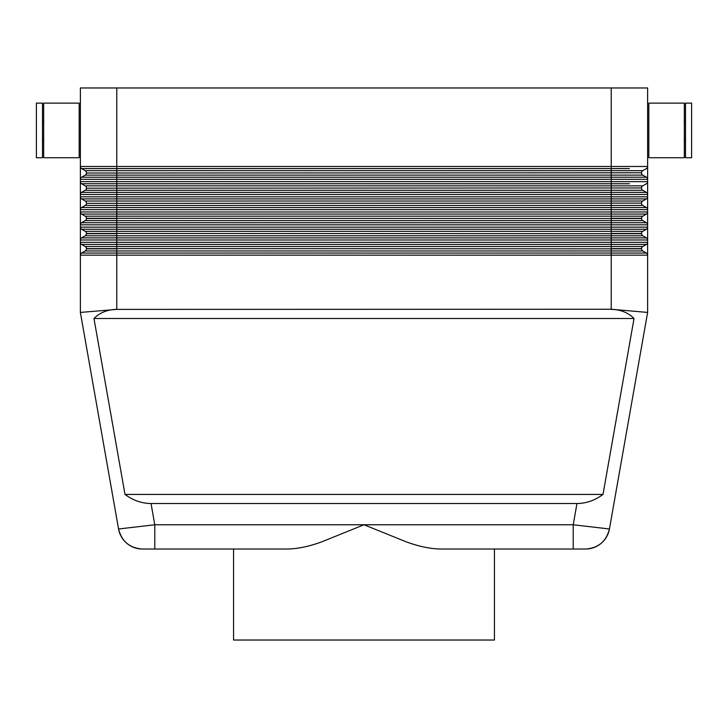 <?xml version="1.0" encoding="UTF-8"?>
<svg xmlns="http://www.w3.org/2000/svg" width="728" height="728" viewBox="0 0 728 728"><rect width="100%" height="100%" fill="white"/><g stroke="black" fill="none" stroke-linecap="round" stroke-linejoin="round"><path stroke-width="1.09" d="M642.76 250.951A2.43 2.43 0 0 1 641.55 248.849L611.22 248.849L611.22 253.053L81.6 253.053L85.24 250.951L642.76 250.951L646.4 253.053L611.22 253.053L611.22 309.245L647.62 312.43L647.62 87.97L611.22 87.97L611.22 168.578L629.42 168.578M611.192 309.4C620.438 309.518 628.055 312.549 634.033 318.5L603.011 494.43C594.931 500.382 586.249 503.412 576.958 503.53L151.042 503.53C141.751 503.412 133.069 500.382 124.989 494.43L93.967 318.5C99.945 312.549 107.562 309.518 116.808 309.4L611.22 309.245M576.958 503.53L573.218 524.77L573.218 549.03L585.54 549.03A24.27 24.27 0 0 0 609.436 528.983L647.62 312.43L609.436 528.983L573.218 524.77L364 524.77L406.47 541.923C418.436 546.309 429.538 548.675 439.776 549.03L573.218 549.03L494.43 549.03L494.43 640.03L233.57 640.03L233.57 549.03M151.042 503.53L154.782 524.77L118.564 528.983A24.27 24.27 0 0 0 142.461 549.03L288.224 549.03C298.462 548.675 309.564 546.309 321.53 541.923L364 524.77L154.782 524.77L154.782 549.03M116.808 309.4L80.38 312.43L118.564 528.983A24.27 24.27 0 0 0 142.461 549.03A24.27 24.27 0 0 1 126.863 543.352A24.27 24.27 0 0 0 142.461 549.03C129.675 548.102 121.703 541.414 118.564 528.983A24.27 24.27 0 0 0 126.863 543.352M684.32 157.73L648.83 157.73L648.83 103.13L684.32 103.13L684.32 157.73M685.53 139.53L684.32 139.53M684.32 121.33L685.53 121.33M691.6 157.73L685.53 157.73L685.53 103.13L691.6 103.13L691.6 157.73M648.83 139.53L647.62 139.53L647.62 121.33L648.83 121.33M43.68 157.73L79.17 157.73L79.17 103.13L43.68 103.13L43.68 157.73M42.47 139.53L43.68 139.53M43.68 121.33L42.47 121.33M36.4 157.73L42.47 157.73L42.47 103.13L36.4 103.13L36.4 157.73M79.17 139.53L80.38 139.53M80.38 121.33L79.17 121.33M647.62 166.475A2.43 2.43 0 0 1 647.292 167.695A2.43 2.43 0 0 0 647.62 166.475L116.78 166.475L116.78 87.97L80.38 87.97L80.38 179.325A2.43 2.43 0 0 1 81.6 177.222L85.24 175.12A2.43 2.43 0 0 0 86.45 173.018L641.55 172.782A2.43 2.43 0 0 1 641.878 171.571A2.43 2.43 0 0 0 641.55 172.782L86.45 173.018A2.43 2.43 0 0 1 85.24 175.12L116.78 175.12L116.78 170.68L85.24 170.68A2.43 2.43 0 0 1 86.45 172.782M629.42 177.222L646.4 177.222A2.43 2.43 0 0 1 647.62 179.325L611.22 179.325L611.22 183.747L629.42 183.747M86.122 171.571A2.43 2.43 0 0 0 85.24 170.68L81.6 168.578A2.43 2.43 0 0 1 80.708 167.695A2.43 2.43 0 0 0 81.6 168.578L611.22 168.578L611.22 170.68L116.78 170.68L116.78 166.475L80.38 166.475A2.43 2.43 0 0 0 80.708 167.695A2.43 2.43 0 0 1 80.38 166.475M647.62 181.645A2.43 2.43 0 0 1 647.292 182.855A2.43 2.43 0 0 0 647.62 181.645L116.78 181.645L116.78 175.12L642.76 175.12L646.4 177.222L81.6 177.222A2.43 2.43 0 0 0 80.38 179.325L80.38 194.485A2.43 2.43 0 0 1 81.6 192.383L85.24 190.281A2.43 2.43 0 0 0 86.45 188.179L641.55 187.951A2.43 2.43 0 0 1 641.878 186.741A2.43 2.43 0 0 0 641.55 187.951L86.45 188.179A2.43 2.43 0 0 1 85.24 190.281L116.78 190.281L116.78 185.849L85.24 185.849A2.43 2.43 0 0 1 86.45 187.951M629.42 192.383L646.4 192.383A2.43 2.43 0 0 1 647.62 194.485A2.43 2.43 0 0 0 646.4 192.383L642.76 190.281A2.43 2.43 0 0 1 641.55 188.179A2.43 2.43 0 0 0 641.878 189.398M86.122 186.741A2.43 2.43 0 0 0 85.24 185.849L81.6 183.747A2.43 2.43 0 0 1 80.38 181.645A2.43 2.43 0 0 0 81.6 183.747L611.22 183.747L611.22 185.849L116.78 185.849L116.78 181.645L80.38 181.645M86.122 217.071A2.43 2.43 0 0 0 85.24 216.18A2.43 2.43 0 0 1 86.45 218.282L116.78 218.282L116.78 216.18L85.24 216.18L81.6 214.078L646.4 214.078L642.76 216.18A2.43 2.43 0 0 0 641.878 217.071A2.43 2.43 0 0 1 642.76 216.18L116.78 216.18L116.78 205.451L642.76 205.451L646.4 207.553A2.43 2.43 0 0 1 647.292 208.445A2.43 2.43 0 0 0 646.4 207.553L81.6 207.553A2.43 2.43 0 0 0 80.708 208.445A2.43 2.43 0 0 1 81.6 207.553L85.24 205.451A2.43 2.43 0 0 0 86.45 203.349L641.55 203.121A2.43 2.43 0 0 1 641.878 201.902A2.43 2.43 0 0 0 641.55 203.121L86.45 203.349A2.43 2.43 0 0 1 85.24 205.451L116.78 205.451L116.78 201.019L85.24 201.019A2.43 2.43 0 0 1 86.45 203.121M86.122 201.902A2.43 2.43 0 0 0 85.24 201.019L81.6 198.917A2.43 2.43 0 0 1 80.38 196.815L80.38 312.43M86.122 232.241A2.43 2.43 0 0 0 85.24 231.349A2.43 2.43 0 0 1 86.45 233.451L116.78 233.451L116.78 231.349L85.24 231.349L81.6 229.247L646.4 229.247L642.76 231.349A2.43 2.43 0 0 0 641.878 232.241A2.43 2.43 0 0 1 642.76 231.349L116.78 231.349L116.78 218.518L86.45 218.518A2.43 2.43 0 0 1 85.24 220.62L642.76 220.62L646.4 222.722L81.6 222.722A2.43 2.43 0 0 0 80.708 223.605A2.43 2.43 0 0 1 81.6 222.722L85.24 220.62A2.43 2.43 0 0 0 86.45 218.518L86.45 218.282M86.122 247.402A2.43 2.43 0 0 0 85.24 246.519A2.43 2.43 0 0 1 86.45 248.621L116.78 248.621L116.78 246.519L85.24 246.519L81.6 244.417L646.4 244.417L642.76 246.519A2.43 2.43 0 0 0 641.878 247.402A2.43 2.43 0 0 1 642.76 246.519L116.78 246.519L116.78 233.679L86.45 233.679A2.43 2.43 0 0 1 85.24 235.781L642.76 235.781L646.4 237.883L81.6 237.883A2.43 2.43 0 0 0 80.708 238.775A2.43 2.43 0 0 1 81.6 237.883L85.24 235.781A2.43 2.43 0 0 0 86.45 233.679L86.45 233.451M647.292 193.275A2.43 2.43 0 0 0 646.4 192.383L81.6 192.383A2.43 2.43 0 0 0 80.38 194.485L80.38 196.815A2.43 2.43 0 0 0 80.708 198.025A2.43 2.43 0 0 1 80.38 196.815L116.78 196.815L116.78 194.485L647.62 194.485M116.78 309.245L116.78 248.849L86.45 248.849A2.43 2.43 0 0 1 85.24 250.951A2.43 2.43 0 0 0 86.45 248.849L86.45 248.621M642.76 235.781A2.43 2.43 0 0 1 641.55 233.679L611.22 233.679L611.22 248.621L641.55 248.621A2.43 2.43 0 0 1 641.878 247.402A2.43 2.43 0 0 0 641.55 248.621L641.55 248.849A2.43 2.43 0 0 0 641.878 250.059M81.6 244.417A2.43 2.43 0 0 1 80.38 242.315A2.43 2.43 0 0 0 81.6 244.417L98.58 244.417M647.292 243.525A2.43 2.43 0 0 1 646.4 244.417A2.43 2.43 0 0 0 647.62 242.315L80.38 242.315M646.4 253.053A2.43 2.43 0 0 1 647.62 255.155A2.43 2.43 0 0 0 646.4 253.053M80.708 253.945A2.43 2.43 0 0 1 81.6 253.053A2.43 2.43 0 0 0 80.38 255.155L647.62 255.155M642.76 220.62A2.43 2.43 0 0 1 641.55 218.518L611.22 218.518L611.22 233.451L641.55 233.451A2.43 2.43 0 0 1 641.878 232.241A2.43 2.43 0 0 0 641.55 233.451L641.55 233.679A2.43 2.43 0 0 0 641.878 234.898M81.6 229.247A2.43 2.43 0 0 1 80.38 227.145A2.43 2.43 0 0 0 81.6 229.247L98.58 229.247M647.292 228.355A2.43 2.43 0 0 1 646.4 229.247A2.43 2.43 0 0 0 647.62 227.145L80.38 227.145M646.4 237.883A2.43 2.43 0 0 1 647.62 239.985A2.43 2.43 0 0 0 646.4 237.883M81.6 237.883A2.43 2.43 0 0 0 80.38 239.985L647.62 239.985M80.38 194.485L116.78 194.485L116.78 190.281L611.22 190.281L611.22 201.019L116.78 201.019L116.78 198.917L646.4 198.917L642.76 201.019A2.43 2.43 0 0 0 641.878 201.902A2.43 2.43 0 0 1 642.76 201.019L611.22 201.019L611.22 218.282L641.55 218.282A2.43 2.43 0 0 1 641.878 217.071A2.43 2.43 0 0 0 641.55 218.282L641.55 218.518A2.43 2.43 0 0 0 641.878 219.729M81.6 214.078A2.43 2.43 0 0 1 80.38 211.975A2.43 2.43 0 0 0 81.6 214.078M647.292 213.195A2.43 2.43 0 0 1 646.4 214.078A2.43 2.43 0 0 0 647.62 211.975L80.38 211.975M646.4 222.722A2.43 2.43 0 0 1 647.62 224.825A2.43 2.43 0 0 0 646.4 222.722M81.6 222.722A2.43 2.43 0 0 0 80.38 224.825L647.62 224.825M642.76 205.451A2.43 2.43 0 0 1 641.55 203.349A2.43 2.43 0 0 0 641.878 204.559M81.6 198.917A2.43 2.43 0 0 1 80.708 198.025A2.43 2.43 0 0 0 81.6 198.917L116.78 198.917L116.78 196.815L647.62 196.815A2.43 2.43 0 0 1 646.4 198.917A2.43 2.43 0 0 0 647.292 198.025M647.292 208.445A2.43 2.43 0 0 1 647.62 209.655A2.43 2.43 0 0 0 646.4 207.553M81.6 207.553A2.43 2.43 0 0 0 80.38 209.655L647.62 209.655M642.76 190.281L611.22 190.281L611.22 185.849L642.76 185.849A2.43 2.43 0 0 0 641.878 186.741A2.43 2.43 0 0 1 642.76 185.849L646.4 183.747A2.43 2.43 0 0 0 647.292 182.855A2.43 2.43 0 0 1 646.4 183.747M646.4 168.578A2.43 2.43 0 0 0 647.292 167.695A2.43 2.43 0 0 1 646.4 168.578L642.76 170.68A2.43 2.43 0 0 0 641.878 171.571A2.43 2.43 0 0 1 642.76 170.68L611.22 170.68L611.22 179.325L80.38 179.325M116.78 87.97L611.22 87.97M642.76 175.12A2.43 2.43 0 0 1 641.55 173.018A2.43 2.43 0 0 0 641.878 174.229M647.292 178.105A2.43 2.43 0 0 0 646.4 177.222A2.43 2.43 0 0 1 647.62 179.325M634.033 318.5L93.967 318.5M124.989 494.43L603.011 494.43M585.54 549.03A24.27 24.27 0 0 0 609.436 528.983C606.297 541.414 598.325 548.102 585.54 549.03A24.27 24.27 0 0 0 609.436 528.983M98.58 177.222L81.6 177.222A2.43 2.43 0 0 0 80.708 178.105M80.708 167.695A2.43 2.43 0 0 0 81.6 168.578M98.58 192.383L81.6 192.383A2.43 2.43 0 0 0 80.708 193.275M80.708 182.855A2.43 2.43 0 0 0 81.6 183.747M611.22 218.518L116.78 218.282L611.22 218.518M611.22 233.679L116.78 233.451L611.22 233.679M611.22 248.849L116.78 248.621L611.22 248.849M646.4 198.917L629.42 198.917"/></g></svg>
